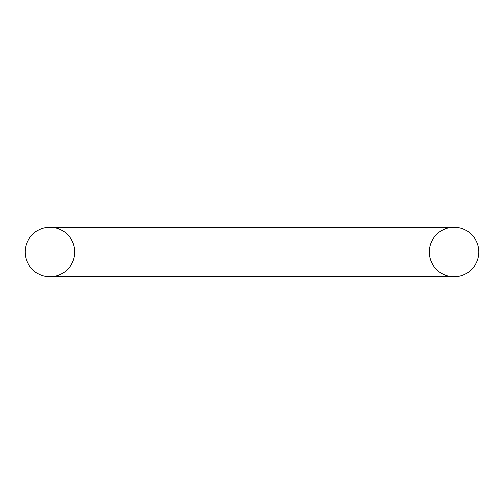 <?xml version="1.0" encoding="UTF-8"?>
<svg xmlns="http://www.w3.org/2000/svg" width="504" height="504" viewBox="0 0 504 504"><rect width="100%" height="100%" fill="white"/><g stroke="black" fill="none" stroke-linecap="round" stroke-linejoin="round"><path stroke-width="0.76" d="M454.06 227.26A24.74 24.74 0 0 1 475.486 264.373A24.74 24.74 0 0 1 432.634 264.373A24.74 24.74 0 0 1 454.06 227.26L49.94 227.26A24.74 24.74 0 0 1 74.686 252A24.74 24.74 0 0 1 49.94 276.74A24.74 24.74 0 0 1 25.2 252A24.74 24.74 0 0 1 49.94 227.26A24.74 24.74 0 0 1 74.686 252A24.74 24.74 0 0 1 49.94 276.74A24.74 24.74 0 0 1 25.2 252A24.74 24.74 0 0 1 49.94 227.26A24.74 24.74 0 0 0 25.2 252A24.74 24.74 0 0 0 49.94 276.74L454.06 276.74A24.74 24.74 0 0 0 478.8 252A24.74 24.74 0 0 0 454.06 227.26A24.74 24.74 0 0 1 478.8 252A24.74 24.74 0 0 1 454.06 276.74"/></g></svg>
